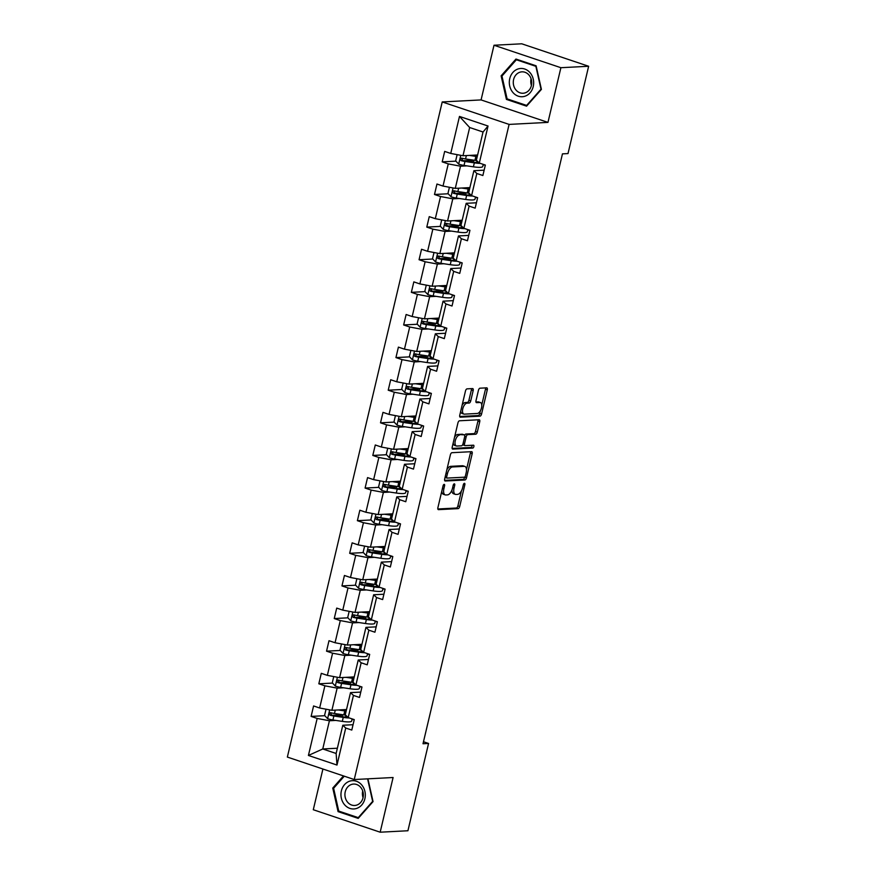 <?xml version="1.0" encoding="UTF-8"?>
<svg xmlns="http://www.w3.org/2000/svg" width="876" height="876" viewBox="0 0 876 876"><rect width="100%" height="100%" fill="white"/><g stroke="black" fill="none" stroke-linecap="round" stroke-linejoin="round"><path stroke-width="1.31" d="M444.165 484.373A1.5 0.723 108.6 0 0 443.059 485.841L437.901 507.653A2.135 1.029 108.6 0 0 438.307 509.624A2.135 1.029 108.6 0 0 438.504 509.646L458.126 508.627A2.135 1.029 108.6 0 0 459.692 506.525L464.849 484.713A1.5 0.723 108.6 0 0 464.565 483.333A1.5 0.723 108.6 0 0 464.433 483.311A1.5 0.723 108.6 0 0 463.327 484.789L462.659 487.614A6.844 3.307 108.6 0 1 457.622 494.36L455.991 494.447A6.844 3.307 108.6 0 1 455.356 494.371A6.844 3.307 108.6 0 1 454.053 488.063L454.721 485.238A1.5 0.723 108.6 0 0 454.436 483.859A1.5 0.723 108.6 0 0 454.294 483.848A1.5 0.723 108.6 0 0 453.188 485.315L452.531 488.14A6.844 3.307 108.6 0 1 447.483 494.885L445.851 494.973A6.844 3.307 108.6 0 1 445.227 494.896A6.844 3.307 108.6 0 1 443.913 488.589L444.581 485.764A1.5 0.723 108.6 0 0 444.296 484.384A1.5 0.723 108.6 0 0 444.165 484.373M473.171 390.565A2.135 1.029 108.6 0 0 472.755 388.594A2.135 1.029 108.6 0 0 472.569 388.572L467.061 388.856A2.135 1.029 108.6 0 0 465.485 390.97L459.758 415.191A2.135 1.029 108.6 0 0 460.174 417.162A2.135 1.029 108.6 0 0 460.371 417.184L479.982 416.166A2.135 1.029 108.6 0 0 481.559 414.052L487.286 389.831A2.135 1.029 108.6 0 0 486.87 387.86A2.135 1.029 108.6 0 0 486.673 387.838L480.026 388.188A2.135 1.029 108.6 0 0 478.449 390.291L476.007 400.66A2.135 1.029 108.6 0 0 476.413 402.631A2.135 1.029 108.6 0 0 476.61 402.653L479.906 402.489A5.716 2.759 108.6 0 1 480.431 402.555A5.716 2.759 108.6 0 1 481.384 408.336A5.716 2.759 108.6 0 1 477.31 413.461L464.4 414.14A5.716 2.759 108.6 0 1 463.875 414.063A5.716 2.759 108.6 0 1 462.911 408.282A5.716 2.759 108.6 0 1 466.996 403.157L469.142 403.048A2.135 1.029 108.6 0 0 470.719 400.934L473.171 390.565L471.365 389.962A2.135 1.029 108.6 0 0 471.408 388.637M547.96 122.388L560.892 67.704L588.639 66.269L521.757 43.8L494.009 45.245L481.077 99.919L442.227 101.944L509.109 124.403L547.96 122.388L481.077 99.919M322.915 769.018L313.29 809.731L380.173 832.2L393.094 777.516L354.243 779.541L509.109 124.403M380.173 832.2L407.92 830.755L428.561 743.461L423.48 741.753M588.639 66.269L568.009 153.574L562.458 153.858L423.009 743.746L428.561 743.461M451.972 452.695A2.135 1.029 108.6 0 0 450.395 454.797L444.669 479.019A2.135 1.029 108.6 0 0 445.085 480.99A2.135 1.029 108.6 0 0 445.271 481.012L464.893 479.993A2.135 1.029 108.6 0 0 466.47 477.891L472.186 453.669A2.135 1.029 108.6 0 0 471.781 451.698A2.135 1.029 108.6 0 0 471.584 451.677L451.972 452.695M452.213 447.099L457.94 422.889A2.135 1.029 108.6 0 1 459.517 420.776L479.128 419.757A2.135 1.029 108.6 0 1 479.325 419.779A2.135 1.029 108.6 0 1 479.73 421.75L477.289 432.12A2.135 1.029 108.6 0 1 475.712 434.222L467.751 434.638A2.135 1.029 108.6 0 0 466.185 436.752L464.554 443.628A2.135 1.029 108.6 0 0 464.959 445.599A2.135 1.029 108.6 0 0 465.156 445.621L473.445 445.194A1.5 0.723 108.6 0 1 473.577 445.205A1.5 0.723 108.6 0 1 473.828 446.727A1.5 0.723 108.6 0 1 472.766 448.063L452.815 449.103A2.135 1.029 108.6 0 1 452.629 449.07A2.135 1.029 108.6 0 1 452.213 447.099M560.892 67.704L494.009 45.245M479.292 163.035L476.369 160.242L483.037 132.013L488.041 126.024L479.292 163.035L485.348 165.071L482.873 175.518L476.818 173.492L471.584 195.655L477.639 197.691L475.164 208.138L469.109 206.112L463.875 228.275L469.93 230.311L467.455 240.769L461.4 238.732L456.155 260.895L462.21 262.931L459.747 273.389L453.691 271.352L448.446 293.515L454.502 295.551L452.027 306.009L445.972 303.972L440.738 326.135L446.793 328.171L444.318 338.629L438.263 336.592L433.029 358.755L439.084 360.792L436.609 371.249L430.554 369.212L425.32 391.375L431.375 393.412L428.901 403.869L422.845 401.832L417.6 423.995L423.655 426.032L421.192 436.489L415.136 434.452L409.891 456.615L415.947 458.652L413.472 469.109L407.417 467.072L402.183 489.235L408.238 491.272L405.763 501.729L399.708 499.692L394.474 521.855L400.529 523.892L398.054 534.349L391.999 532.312L386.754 554.475L392.809 556.512L390.346 566.969L384.29 564.932L379.045 587.095L385.101 589.132L382.637 599.589L376.581 597.552L371.336 619.726L377.392 621.752L374.917 632.209L368.862 630.173L363.628 652.346L369.683 654.372L367.208 664.829L361.153 662.793L355.919 684.966L361.974 686.992L359.499 697.449L353.444 695.413L348.199 717.586L354.254 719.612L351.791 730.069L345.735 728.033L336.986 765.055L308.418 755.451L317.167 718.44L311.111 716.415L313.586 705.957L319.641 707.994L324.886 685.82L318.82 683.795L321.295 673.337L327.35 675.363L332.595 653.2L326.54 651.164L329.004 640.717L335.059 642.743L340.304 620.58L334.249 618.544L336.723 608.097L342.779 610.123L348.013 587.96L341.958 585.924L344.432 575.477L350.488 577.503L355.722 555.34L349.666 553.303L352.141 542.857L358.196 544.883L363.441 522.72L357.386 520.683L359.85 510.226L365.905 512.263L371.15 490.1L365.095 488.063L367.559 477.606L373.625 479.643L378.859 457.48L372.804 455.443L375.278 444.986L381.334 447.023L386.568 424.86L380.512 422.823L382.987 412.366L389.043 414.403L394.277 392.24L388.221 390.203L390.696 379.746L396.751 381.783L401.996 359.62L395.941 357.583L398.405 347.126L404.46 349.163L409.705 327L403.65 324.963L406.125 314.506L412.18 316.543L417.414 294.38L411.359 292.343L413.833 281.886L419.889 283.923L425.123 261.76L419.067 259.723L421.542 249.266L427.597 251.302L432.843 229.14L426.787 227.103L429.251 216.646L435.306 218.682L440.551 196.52L434.496 194.483L436.96 184.026L443.015 186.062L448.26 163.9L442.205 161.863L444.68 151.406L450.735 153.442L459.484 116.431L488.041 126.024M442.227 101.944L287.361 757.072L354.243 779.541M469.897 187.606L455.279 188.373L460.513 166.199L466.941 165.871M483.07 165.027L484.954 164.929M460.513 166.199L448.26 163.9M455.279 188.373L443.015 186.062M471.584 195.655L468.649 192.862L473.894 170.7L476.818 173.492M484.143 170.163L473.894 170.7M462.178 220.226L447.559 220.993L452.804 198.819L459.232 198.491M475.361 197.648L477.245 197.549M452.804 198.819L440.551 196.52M447.559 220.993L435.306 218.682M463.875 228.275L460.94 225.482L466.185 203.32L469.109 206.112M476.435 202.783L466.185 203.32M454.469 252.846L439.851 253.613L445.096 231.439L451.523 231.111M467.653 230.268L469.525 230.18M445.096 231.439L432.843 229.14M439.851 253.613L427.597 251.302M456.155 260.895L453.231 258.102L458.466 235.94L461.4 238.732M468.726 235.403L458.466 235.94M446.76 285.466L432.142 286.233L437.387 264.059L443.803 263.731M459.933 262.888L461.816 262.8M437.387 264.059L425.123 261.76M432.142 286.233L419.889 283.923M448.446 293.515L445.523 290.722L450.757 268.56L453.691 271.352M461.006 268.023L450.757 268.56M439.051 318.087L424.433 318.853L429.667 296.69L436.095 296.351M452.224 295.519L454.107 295.42M429.667 296.69L417.414 294.38M424.433 318.853L412.18 316.543M440.738 326.135L437.803 323.343L443.048 301.18L445.972 303.972M453.297 300.643L443.048 301.18M431.342 350.707L416.724 351.473L421.958 329.31L428.386 328.971M444.515 328.139L446.399 328.04M421.958 329.31L409.705 327M416.724 351.473L404.46 349.163M433.029 358.755L430.094 355.963L435.339 333.8L438.263 336.592M445.588 333.263L435.339 333.8M423.623 383.327L409.004 384.093L414.249 361.93L420.677 361.591M436.806 360.759L438.679 360.66M414.249 361.93L401.996 359.62M409.004 384.093L396.751 381.783M425.32 391.375L422.385 388.583L427.619 366.42L430.554 369.212M437.88 365.883L427.619 366.42M415.914 415.958L401.296 416.713L406.541 394.55L412.957 394.211M429.098 393.379L430.97 393.28M406.541 394.55L394.277 392.24M401.296 416.713L389.043 414.403M417.6 423.995L414.676 421.203L419.911 399.04L422.845 401.832M430.171 398.503L419.911 399.04M408.205 448.578L393.587 449.333L398.821 427.17L405.249 426.831M421.378 425.999L423.261 425.9M398.821 427.17L386.568 424.86M393.587 449.333L381.334 447.023M409.891 456.615L406.968 453.823L412.202 431.66L415.136 434.452M422.451 431.123L412.202 431.66M400.496 481.198L385.878 481.953L391.112 459.79L397.54 459.451M413.669 458.619L415.553 458.52M391.112 459.79L378.859 457.48M385.878 481.953L373.625 479.643M402.183 489.235L399.248 486.443L404.493 464.28L407.417 467.072M414.742 463.743L404.493 464.28M392.787 513.818L378.158 514.573L383.403 492.411L389.831 492.071M405.96 491.239L407.844 491.14M383.403 492.411L371.15 490.1M378.158 514.573L365.905 512.263M394.474 521.855L391.539 519.063L396.784 496.9L399.708 499.692M407.033 496.374L396.784 496.9M385.068 546.438L370.449 547.193L375.695 525.031L382.122 524.691M398.251 523.859L400.124 523.76M375.695 525.031L363.441 522.72M370.449 547.193L358.196 544.883M386.754 554.475L383.83 551.683L389.064 529.52L391.999 532.312M399.325 528.995L389.064 529.52M377.359 579.058L362.741 579.813L367.986 557.651L374.402 557.311M390.532 556.479L392.415 556.38M367.986 557.651L355.722 555.34M362.741 579.813L350.488 577.503M379.045 587.095L376.122 584.303L381.356 562.14L384.29 564.932M391.605 561.615L381.356 562.14M369.65 611.678L355.032 612.433L360.266 590.271L366.694 589.931M382.823 589.099L384.706 589M360.266 590.271L348.013 587.96M355.032 612.433L342.779 610.123M371.336 619.726L368.402 616.923L373.647 594.76L376.581 597.552M383.896 594.235L373.647 594.76M361.941 644.298L347.323 645.054L352.557 622.891L358.985 622.562M375.114 621.719L376.998 621.621M352.557 622.891L340.304 620.58M347.323 645.054L335.059 642.743M363.628 652.346L360.693 649.554L365.938 627.38L368.862 630.173M376.187 626.855L365.938 627.38M354.222 676.918L339.603 677.674L344.848 655.511L351.276 655.182M367.405 654.339L369.289 654.241M344.848 655.511L332.595 653.2M339.603 677.674L327.35 675.363M355.919 684.966L352.984 682.174L358.229 660L361.153 662.793M368.478 659.475L358.229 660M346.513 709.538L331.894 710.294L337.14 688.131L343.567 687.802M359.697 686.959L361.569 686.861M337.14 688.131L324.886 685.82M331.894 710.294L319.641 707.994M348.199 717.586L345.275 714.794L350.51 692.62L353.444 695.413M360.77 692.095L350.51 692.62M337.37 748.224L322.751 748.98L329.42 720.751L335.847 720.422M351.977 719.579L353.86 719.481M329.42 720.751L317.167 718.44M308.418 755.451L322.751 748.98L336.132 753.47L342.801 725.24L345.735 728.033M483.037 132.013L469.656 127.513L462.988 155.742L477.606 154.986M353.05 724.715L342.801 725.24M336.132 753.47L336.986 765.055M462.988 155.742L450.735 153.442M459.484 116.431L469.656 127.513M342.68 714.772L332.584 715.298M324.821 715.703L311.111 716.415M350.17 684.134L350.4 682.108L340.304 682.678M332.53 683.083L318.82 683.795M358.098 649.532L348.013 650.058M340.238 650.452L326.54 651.164M365.818 616.912L355.722 617.438M347.947 617.832L334.249 618.544M373.526 584.292L363.43 584.818M355.656 585.212L341.958 585.924M381.235 551.672L371.15 552.187M363.376 552.592L349.666 553.303M388.944 519.052L378.859 519.567M371.085 519.972L357.386 520.683M396.664 486.432L386.568 486.946M378.793 487.352L365.095 488.063M404.373 453.801L394.277 454.326M386.502 454.732L372.804 455.443M412.081 421.181L401.985 421.706M394.222 422.112L380.512 422.823M419.79 388.561L409.705 389.086M401.931 389.491L388.221 390.203M427.499 355.941L417.414 356.466M409.639 356.871L395.941 357.583M434.989 325.314L435.23 323.277L425.123 323.846M417.348 324.251L403.65 324.963M442.928 290.701L432.832 291.226M425.057 291.631L411.359 292.343M450.636 258.081L440.551 258.606M432.777 259.011L419.067 259.723M458.345 225.46L448.26 225.986M440.486 226.391L426.787 227.103M466.065 192.84L455.969 193.366M448.194 193.771L434.496 194.483M473.774 160.22L463.678 160.746M455.903 161.151L442.205 161.863M343.491 775.928L332.76 788.061L338.07 811.625L358.207 818.392L373.056 801.595L367.931 778.83M506.427 99.404L526.575 106.171L541.412 89.374L536.112 65.82L515.964 59.053L501.127 75.851L506.427 99.404L508.398 99.306M441.8 491.184A6.844 3.307 108.6 0 0 443.42 494.283L445.227 494.896M451.917 490.089A6.844 3.307 108.6 0 0 453.549 493.757L455.356 494.371M437.847 508.978L456.319 508.025A2.135 1.029 108.6 0 0 457.885 505.912L461.444 490.867M466.492 469.525L470.379 453.056A2.135 1.029 108.6 0 0 470.434 451.731M444.625 480.355L463.086 479.391A2.135 1.029 108.6 0 0 464.663 477.278L464.718 477.048M446.727 476.686A1.5 0.723 108.6 0 0 447.012 478.066A1.5 0.723 108.6 0 0 447.154 478.077L464.368 477.19A1.5 0.723 108.6 0 0 465.474 475.712L466.174 472.733A6.844 3.307 108.6 0 0 464.871 466.426A6.844 3.307 108.6 0 0 464.247 466.35L452.476 466.963A6.844 3.307 108.6 0 0 447.439 473.708L446.727 476.686L445.337 476.215M445.063 477.365A1.5 0.723 108.6 0 0 445.205 477.453A1.5 0.723 108.6 0 0 445.347 477.475L446.902 477.989M464.871 466.426L463.065 465.824A6.844 3.307 108.6 0 0 462.44 465.736L464.247 466.35M446.837 469.854A6.844 3.307 108.6 0 1 450.669 466.35L462.44 465.736M464.652 435.317A2.135 1.029 108.6 0 1 465.944 434.036L473.905 433.62A2.135 1.029 108.6 0 0 475.482 431.507L477.924 421.148A2.135 1.029 108.6 0 0 477.978 419.812M462.747 444.526A2.135 1.029 108.6 0 0 463.152 444.986A2.135 1.029 108.6 0 0 463.349 445.008M452.169 448.435L470.959 447.461A1.5 0.723 108.6 0 0 471.792 446.705A1.5 0.723 108.6 0 0 472.12 445.26M459.506 435.065A5.716 2.759 108.6 0 0 455.421 440.19A5.716 2.759 108.6 0 0 456.385 445.983A5.716 2.759 108.6 0 0 456.911 446.048L461.455 445.818A2.135 1.029 108.6 0 0 463.032 443.705L464.652 436.828A2.135 1.029 108.6 0 0 464.247 434.857A2.135 1.029 108.6 0 0 464.05 434.835L457.688 434.463A5.716 2.759 108.6 0 0 454.524 437.321M453.22 442.84A5.716 2.759 108.6 0 0 454.578 445.369L456.385 445.983M462.605 434.343A2.135 1.029 108.6 0 0 462.44 434.255A2.135 1.029 108.6 0 0 462.243 434.222L464.05 434.835M457.688 434.463L462.243 434.222M462.112 405.238A5.716 2.759 108.6 0 1 465.189 402.544L467.335 402.434A2.135 1.029 108.6 0 0 468.912 400.321L471.365 389.962M460.732 411.096A5.716 2.759 108.6 0 0 462.068 413.461L463.875 414.063M480.431 402.555L478.625 401.942A5.716 2.759 108.6 0 0 478.099 401.876L479.906 402.489M475.953 401.985L478.099 401.876M481.767 404.92L485.468 389.229A2.135 1.029 108.6 0 0 485.523 387.904M459.714 416.516L478.176 415.553A2.135 1.029 108.6 0 0 479.752 413.45L480.376 410.778M333.833 788.006L332.76 788.061M340.03 811.526L338.07 811.625M502.2 75.796L501.127 75.851M326.047 709.199L324.569 715.429L327.69 718.736A5.771 0.942 13.3 0 0 332.935 719.984L342.308 721.375A16.666 2.737 13.3 0 0 351.626 721.09L352.141 718.9M342.45 716.754L342.231 716.667A7.95 1.303 -166.7 0 1 340.173 715.232L340.37 714.378M338.322 709.965L344.783 710.918A16.666 2.737 13.3 0 0 346.14 711.115M340.95 709.823L343.611 710.217A13.83 2.267 13.3 0 0 346.272 710.545M345.637 715.134A16.666 2.737 -166.7 0 1 343.841 714.893L334.468 713.502A5.771 0.942 -166.7 0 1 330.712 712.703C328.938 713.086 328.741 713.918 330.121 715.21A5.771 0.942 13.3 0 0 333.865 716.01L343.25 717.4A16.666 2.737 13.3 0 0 349.283 717.948M347.739 717.137A13.83 2.267 -166.7 0 1 342.078 716.699L331.719 715.134L330.679 713.425M342.79 709.735A7.95 1.303 13.3 0 0 343.764 710.184L343.983 710.272M333.756 676.579L332.278 682.809L335.399 686.116A5.771 0.942 13.3 0 0 340.644 687.364L350.028 688.755A16.666 2.737 13.3 0 0 359.335 688.459L359.85 686.28M349.94 684.047A7.95 1.303 -166.7 0 1 347.881 682.612L348.079 681.758M346.031 677.345L352.491 678.298A16.666 2.737 13.3 0 0 353.849 678.484M348.67 677.203L351.32 677.597A13.83 2.267 13.3 0 0 353.992 677.925M353.346 682.513A16.666 2.737 -166.7 0 1 351.561 682.273L342.177 680.882A5.771 0.942 -166.7 0 1 338.421 680.083C336.658 680.466 336.45 681.298 337.829 682.59A5.771 0.942 13.3 0 0 341.585 683.389L350.958 684.78A16.666 2.737 13.3 0 0 356.992 685.328M355.448 684.517A13.83 2.267 -166.7 0 1 349.787 684.079L339.428 682.513L338.388 680.805M350.499 677.115A7.95 1.303 13.3 0 0 351.473 677.564L351.692 677.652M341.465 643.948L339.987 650.189L343.107 653.496A5.771 0.942 13.3 0 0 348.352 654.744L357.736 656.135A16.666 2.737 13.3 0 0 367.044 655.839L367.559 653.66M357.879 651.514L357.66 651.426A7.95 1.303 -166.7 0 1 355.59 649.992L355.798 649.138M353.74 644.725L360.211 645.678A16.666 2.737 13.3 0 0 361.569 645.864M356.379 644.583L359.029 644.977A13.83 2.267 13.3 0 0 361.7 645.305M361.054 649.893A16.666 2.737 -166.7 0 1 359.269 649.653L349.885 648.262A5.771 0.942 -166.7 0 1 346.14 647.463C344.367 647.846 344.169 648.678 345.538 649.97A5.771 0.942 13.3 0 0 349.294 650.769L358.678 652.16A16.666 2.737 13.3 0 0 364.701 652.708M363.157 651.897A13.83 2.267 -166.7 0 1 357.507 651.459L347.137 649.893L346.108 648.185M358.207 644.495A7.95 1.303 13.3 0 0 359.193 644.944L359.412 645.032M344.476 804.617A14.158 12.176 -93 0 0 361.7 805.033A14.158 12.176 -93 0 0 361.788 785.016A14.158 12.176 -93 0 0 344.564 784.6A14.158 12.176 -93 0 0 344.476 804.617M347.586 802.186A10.72 9.22 -93 0 0 354.692 805.471A10.72 9.22 -93 0 0 362.752 798.748A10.72 9.22 -93 0 0 360.693 787.349A10.72 9.22 -93 0 0 353.586 784.064A10.72 9.22 -93 0 0 345.527 790.787A10.72 9.22 -93 0 0 347.586 802.186M367.581 778.841L372.65 801.376L358.262 817.647L338.749 811.088L333.614 788.258L344.279 776.191M358.897 817.615L358.262 817.647M362.719 790.973A10.72 9.22 -93 0 0 363.058 797.642M512.832 92.396A14.158 12.176 -93 0 0 530.057 92.812A14.158 12.176 -93 0 0 530.144 72.807A14.158 12.176 -93 0 0 512.92 72.39A14.158 12.176 -93 0 0 512.832 92.396M515.942 89.965A10.72 9.22 -93 0 0 523.06 93.25A10.72 9.22 -93 0 0 531.119 86.527A10.72 9.22 -93 0 0 529.06 75.128A10.72 9.22 -93 0 0 521.943 71.843A10.72 9.22 -93 0 0 513.884 78.566A10.72 9.22 -93 0 0 515.942 89.965M516.358 59.776L535.871 66.324L541.007 89.155L526.629 105.427L507.105 98.878L501.97 76.048L516.358 59.776L517.88 59.688M527.253 105.394L526.629 105.427M531.075 78.763A10.72 9.22 -93 0 0 531.425 85.432M349.174 611.328L347.695 617.569L350.827 620.876A5.771 0.942 13.3 0 0 356.061 622.124L365.445 623.515A16.666 2.737 13.3 0 0 374.764 623.219L375.278 621.04M365.588 618.894L365.369 618.806A7.95 1.303 -166.7 0 1 363.299 617.372L363.507 616.518M361.459 612.105L367.92 613.058A16.666 2.737 13.3 0 0 369.278 613.244M364.087 611.963L366.748 612.357A13.83 2.267 13.3 0 0 369.409 612.685M368.774 617.273A16.666 2.737 -166.7 0 1 366.978 617.033L357.594 615.642A5.771 0.942 -166.7 0 1 353.849 614.842C352.075 615.226 351.878 616.058 353.258 617.35A5.771 0.942 13.3 0 0 357.003 618.149L366.387 619.54A16.666 2.737 13.3 0 0 372.41 620.088M370.866 619.277A13.83 2.267 -166.7 0 1 365.215 618.839L354.846 617.273L353.816 615.565M365.916 611.875A7.95 1.303 13.3 0 0 366.902 612.324L367.121 612.412M356.882 578.707L355.415 584.949L358.536 588.256A5.771 0.942 13.3 0 0 363.781 589.504L373.154 590.895A16.666 2.737 13.3 0 0 382.473 590.599L382.987 588.42M373.296 586.274L373.077 586.186A7.95 1.303 -166.7 0 1 371.019 584.752L371.216 583.898M369.168 579.485L375.629 580.438A16.666 2.737 13.3 0 0 376.987 580.624M371.796 579.343L374.457 579.737A13.83 2.267 13.3 0 0 377.118 580.065M376.483 584.653A16.666 2.737 -166.7 0 1 374.687 584.412L365.303 583.022A5.771 0.942 -166.7 0 1 361.558 582.222C359.784 582.595 359.587 583.438 360.967 584.73A5.771 0.942 13.3 0 0 364.712 585.529L374.096 586.92A16.666 2.737 13.3 0 0 380.129 587.467M378.585 586.657A13.83 2.267 -166.7 0 1 372.924 586.219L362.565 584.653L361.525 582.945M373.625 579.244A7.95 1.303 13.3 0 0 374.61 579.704L374.829 579.792M364.602 546.087L363.124 552.329L366.245 555.636A5.771 0.942 13.3 0 0 371.49 556.884L380.874 558.275A16.666 2.737 13.3 0 0 390.181 557.979L390.696 555.8M381.005 553.654L380.786 553.566A7.95 1.303 -166.7 0 1 378.728 552.121L378.925 551.278M376.877 546.865L383.338 547.818A16.666 2.737 13.3 0 0 384.695 548.004M379.505 546.723L382.166 547.117A13.83 2.267 13.3 0 0 384.838 547.445M384.192 552.033A16.666 2.737 -166.7 0 1 382.396 551.792L373.023 550.402A5.771 0.942 -166.7 0 1 369.267 549.602C367.493 549.975 367.296 550.818 368.676 552.11A5.771 0.942 13.3 0 0 372.431 552.909L381.805 554.3A16.666 2.737 13.3 0 0 387.838 554.837M386.294 554.037A13.83 2.267 -166.7 0 1 380.633 553.599L370.274 552.033L369.234 550.325M381.345 546.624A7.95 1.303 13.3 0 0 382.319 547.084L382.538 547.171M372.311 513.467L370.833 519.709L373.953 523.016A5.771 0.942 13.3 0 0 379.199 524.264L388.583 525.655A16.666 2.737 13.3 0 0 397.89 525.359L398.405 523.18M388.725 521.034L388.495 520.946A7.95 1.303 -166.7 0 1 386.436 519.501L386.634 518.658M384.586 514.245L391.046 515.197A16.666 2.737 13.3 0 0 392.415 515.384M387.225 514.102L389.875 514.497A13.83 2.267 13.3 0 0 392.547 514.825M391.9 519.413A16.666 2.737 -166.7 0 1 390.116 519.172L380.731 517.782A5.771 0.942 -166.7 0 1 376.976 516.982C375.213 517.355 375.016 518.198 376.384 519.49A5.771 0.942 13.3 0 0 380.14 520.289L389.524 521.68A16.666 2.737 13.3 0 0 395.547 522.216M394.003 521.417A13.83 2.267 -166.7 0 1 388.342 520.979L377.983 519.413L376.943 517.705M389.053 514.004A7.95 1.303 13.3 0 0 390.028 514.464L390.258 514.551M380.02 480.847L378.541 487.089L381.662 490.396A5.771 0.942 13.3 0 0 386.907 491.644L396.291 493.035A16.666 2.737 13.3 0 0 405.599 492.739L406.114 490.56M396.434 488.414L396.215 488.326A7.95 1.303 -166.7 0 1 394.145 486.881L394.353 486.038M392.306 481.614L398.766 482.577A16.666 2.737 13.3 0 0 400.124 482.764M394.934 481.482L397.595 481.877A13.83 2.267 13.3 0 0 400.255 482.205M399.609 486.793A16.666 2.737 -166.7 0 1 397.824 486.552L388.44 485.162A5.771 0.942 -166.7 0 1 384.695 484.362C382.921 484.735 382.724 485.578 384.093 486.87A5.771 0.942 13.3 0 0 387.849 487.669L397.233 489.06A16.666 2.737 13.3 0 0 403.256 489.596M401.712 488.797A13.83 2.267 -166.7 0 1 396.061 488.359L385.692 486.782L384.663 485.085M396.762 481.384A7.95 1.303 13.3 0 0 397.748 481.844L397.967 481.931M387.729 448.227L386.261 454.469L389.382 457.776A5.771 0.942 13.3 0 0 394.616 459.024L404 460.415A16.666 2.737 13.3 0 0 413.319 460.119L413.833 457.94M404.143 455.794L403.924 455.706A7.95 1.303 -166.7 0 1 401.865 454.261L402.062 453.418M400.014 448.994L406.475 449.957A16.666 2.737 13.3 0 0 407.833 450.144M402.642 448.862L405.303 449.257A13.83 2.267 13.3 0 0 407.964 449.585M407.329 454.173A16.666 2.737 -166.7 0 1 405.533 453.932L396.149 452.542A5.771 0.942 -166.7 0 1 392.404 451.742C390.63 452.115 390.433 452.958 391.813 454.25A5.771 0.942 13.3 0 0 395.558 455.049L404.942 456.44A16.666 2.737 13.3 0 0 410.964 456.976M409.431 456.177A13.83 2.267 -166.7 0 1 403.77 455.739L393.412 454.162L392.371 452.465M404.471 448.764A7.95 1.303 13.3 0 0 405.457 449.224L405.676 449.311M395.437 415.607L393.97 421.849L397.091 425.156A5.771 0.942 13.3 0 0 402.336 426.404L411.709 427.795A16.666 2.737 13.3 0 0 421.027 427.499L421.542 425.32M411.851 423.174L411.632 423.086A7.95 1.303 -166.7 0 1 409.574 421.641L409.771 420.798M407.723 416.374L414.184 417.337A16.666 2.737 13.3 0 0 415.542 417.524M410.351 416.242L413.012 416.637A13.83 2.267 13.3 0 0 415.673 416.965M415.038 421.553A16.666 2.737 -166.7 0 1 413.242 421.312L403.869 419.922A5.771 0.942 -166.7 0 1 400.113 419.122C398.339 419.495 398.142 420.338 399.522 421.63A5.771 0.942 13.3 0 0 403.267 422.429L412.651 423.82A16.666 2.737 13.3 0 0 418.684 424.356M417.14 423.557A13.83 2.267 -166.7 0 1 411.479 423.119L401.12 421.542L400.08 419.845M412.18 416.144A7.95 1.303 13.3 0 0 413.165 416.604L413.384 416.691M403.157 382.987L401.679 389.229L404.8 392.536A5.771 0.942 13.3 0 0 410.045 393.784L419.429 395.175A16.666 2.737 13.3 0 0 428.736 394.879L429.251 392.7M419.56 390.554L419.341 390.455A7.95 1.303 -166.7 0 1 417.283 389.021L417.48 388.178M415.432 383.754L421.893 384.717A16.666 2.737 13.3 0 0 423.25 384.903M418.06 383.622L420.721 384.016A13.83 2.267 13.3 0 0 423.393 384.345M422.747 388.933A16.666 2.737 -166.7 0 1 420.962 388.692L411.578 387.301A5.771 0.942 -166.7 0 1 407.822 386.502C406.048 386.874 405.851 387.718 407.23 389.01A5.771 0.942 13.3 0 0 410.986 389.809L420.36 391.2A16.666 2.737 13.3 0 0 426.393 391.736M424.849 390.937A13.83 2.267 -166.7 0 1 419.188 390.499L408.829 388.922L407.789 387.225M419.9 383.524A7.95 1.303 13.3 0 0 420.874 383.973L421.093 384.071M410.866 350.367L409.388 356.609L412.508 359.916A5.771 0.942 13.3 0 0 417.753 361.164L427.138 362.555A16.666 2.737 13.3 0 0 436.445 362.259L436.96 360.08M427.28 357.934L427.061 357.835A7.95 1.303 -166.7 0 1 424.991 356.401L425.199 355.557M423.141 351.134L429.612 352.097A16.666 2.737 13.3 0 0 430.97 352.283M425.78 351.002L428.43 351.396A13.83 2.267 13.3 0 0 431.101 351.725M430.455 356.313A16.666 2.737 -166.7 0 1 428.671 356.072L419.286 354.681A5.771 0.942 -166.7 0 1 415.542 353.882C413.768 354.254 413.571 355.098 414.939 356.39A5.771 0.942 13.3 0 0 418.695 357.189L428.079 358.58A16.666 2.737 13.3 0 0 434.102 359.116M432.558 358.317A13.83 2.267 -166.7 0 1 426.897 357.879L416.538 356.302L415.509 354.605M427.608 350.904A7.95 1.303 13.3 0 0 428.583 351.353L428.813 351.451M418.575 317.747L417.096 323.989L420.217 327.295A5.771 0.942 13.3 0 0 425.462 328.544L434.846 329.934A16.666 2.737 13.3 0 0 444.165 329.639L444.68 327.46M434.77 325.215A7.95 1.303 -166.7 0 1 432.7 323.781L432.908 322.937M430.861 318.514L437.321 319.477A16.666 2.737 13.3 0 0 438.679 319.663M433.489 318.382L436.149 318.776A13.83 2.267 13.3 0 0 438.81 319.105M438.175 323.693A16.666 2.737 -166.7 0 1 436.379 323.452L426.995 322.061A5.771 0.942 -166.7 0 1 423.25 321.262C421.476 321.634 421.279 322.467 422.659 323.77A5.771 0.942 13.3 0 0 426.404 324.569L435.788 325.96A16.666 2.737 13.3 0 0 441.811 326.496M440.267 325.697A13.83 2.267 -166.7 0 1 434.616 325.259L424.247 323.682L423.217 321.985M435.317 318.284A7.95 1.303 13.3 0 0 436.303 318.733L436.522 318.831M426.284 285.127L424.816 291.369L427.937 294.675A5.771 0.942 13.3 0 0 433.171 295.913L442.555 297.314A16.666 2.737 13.3 0 0 451.874 297.019L452.388 294.84M442.698 292.694L442.479 292.595A7.95 1.303 -166.7 0 1 440.42 291.16L440.617 290.317M438.569 285.894L445.03 286.857A16.666 2.737 13.3 0 0 446.388 287.043M441.197 285.762L443.858 286.156A13.83 2.267 13.3 0 0 446.519 286.474M445.884 291.073A16.666 2.737 -166.7 0 1 444.088 290.832L434.704 289.43A5.771 0.942 -166.7 0 1 430.959 288.642C429.185 289.014 428.988 289.846 430.368 291.15A5.771 0.942 13.3 0 0 434.113 291.949L443.497 293.34A16.666 2.737 13.3 0 0 449.53 293.876M447.986 293.066A13.83 2.267 -166.7 0 1 442.325 292.639L431.967 291.062L430.926 289.365M443.026 285.664A7.95 1.303 13.3 0 0 444.012 286.113L444.231 286.211M434.003 252.507L432.525 258.748L435.646 262.055A5.771 0.942 13.3 0 0 440.891 263.293L450.264 264.694A16.666 2.737 13.3 0 0 459.582 264.399L460.097 262.22M450.406 260.073L450.187 259.975A7.95 1.303 -166.7 0 1 448.129 258.54L448.326 257.686M446.278 253.274L452.739 254.237A16.666 2.737 13.3 0 0 454.096 254.423M448.906 253.142L451.567 253.536A13.83 2.267 13.3 0 0 454.228 253.854M453.593 258.453A16.666 2.737 -166.7 0 1 451.797 258.212L442.424 256.81A5.771 0.942 -166.7 0 1 438.668 256.022C436.894 256.394 436.697 257.226 438.077 258.529A5.771 0.942 13.3 0 0 441.822 259.329L451.206 260.719A16.666 2.737 13.3 0 0 457.239 261.256M455.695 260.446A13.83 2.267 -166.7 0 1 450.034 260.019L439.675 258.442L438.635 256.745M450.746 253.044A7.95 1.303 13.3 0 0 451.72 253.493L451.939 253.591M441.712 219.887L440.234 226.128L443.355 229.435A5.771 0.942 13.3 0 0 448.6 230.673L457.984 232.074A16.666 2.737 13.3 0 0 467.291 231.779L467.806 229.6M458.126 227.453L457.896 227.355A7.95 1.303 -166.7 0 1 455.838 225.92L456.035 225.066M453.987 220.653L460.447 221.617A16.666 2.737 13.3 0 0 461.816 221.803M456.626 220.522L459.276 220.916A13.83 2.267 13.3 0 0 461.948 221.234M461.302 225.833A16.666 2.737 -166.7 0 1 459.517 225.592L450.133 224.19A5.771 0.942 -166.7 0 1 446.377 223.402C444.614 223.774 444.406 224.606 445.785 225.909A5.771 0.942 13.3 0 0 449.541 226.709L458.915 228.099A16.666 2.737 13.3 0 0 464.948 228.636M463.404 227.826A13.83 2.267 -166.7 0 1 457.743 227.399L447.384 225.822L446.344 224.125M458.455 220.424A7.95 1.303 13.3 0 0 459.429 220.872L459.648 220.971M449.421 187.267L447.943 193.508L451.063 196.815A5.771 0.942 13.3 0 0 456.308 198.053L465.693 199.443A16.666 2.737 13.3 0 0 475 199.159L475.515 196.98M465.835 194.833L465.616 194.735A7.95 1.303 -166.7 0 1 463.546 193.3L463.754 192.446M461.696 188.033L468.167 188.997A16.666 2.737 13.3 0 0 469.525 189.183M464.335 187.902L466.985 188.296A13.83 2.267 13.3 0 0 469.656 188.614M469.01 193.202A16.666 2.737 -166.7 0 1 467.226 192.961L457.841 191.57A5.771 0.942 -166.7 0 1 454.096 190.771C452.323 191.154 452.125 191.986 453.494 193.289A5.771 0.942 13.3 0 0 457.25 194.078L466.634 195.479A16.666 2.737 13.3 0 0 472.657 196.016M471.113 195.206A13.83 2.267 -166.7 0 1 465.463 194.779L455.093 193.202L454.064 191.505M466.163 187.803A7.95 1.303 13.3 0 0 467.149 188.252L467.368 188.351M457.13 154.647L455.651 160.888L458.783 164.184A5.771 0.942 13.3 0 0 464.017 165.433L473.401 166.823A16.666 2.737 13.3 0 0 482.72 166.539L483.234 164.359M473.544 162.213L473.325 162.115A7.95 1.303 -166.7 0 1 471.255 160.68L471.463 159.826M469.416 155.413L475.876 156.377A16.666 2.737 13.3 0 0 477.234 156.563M472.044 155.282L474.704 155.676A13.83 2.267 13.3 0 0 477.365 155.994M476.73 160.582A16.666 2.737 -166.7 0 1 474.934 160.341L465.55 158.95A5.771 0.942 -166.7 0 1 461.805 158.151C460.031 158.534 459.834 159.366 461.214 160.669A5.771 0.942 13.3 0 0 464.959 161.458L474.343 162.859A16.666 2.737 13.3 0 0 480.366 163.396M478.833 162.586A13.83 2.267 -166.7 0 1 473.171 162.159L462.813 160.582L461.772 158.885M473.872 155.183A7.95 1.303 13.3 0 0 474.858 155.632L475.077 155.731M442.522 488.118L443.913 488.589M453.374 484.789L454.721 485.238M452.651 487.593L454.053 488.063M463.503 484.264L464.849 484.713M457.885 505.912L459.692 506.525M456.319 508.025L458.126 508.627M443.234 485.315L444.581 485.764M470.379 453.056L472.186 453.669M464.663 477.278L466.47 477.891M463.086 479.391L464.893 479.993M450.669 466.35L452.476 466.963M446.037 473.237L447.439 473.708M477.924 421.148L479.73 421.75M475.482 431.507L477.289 432.12M473.905 433.62L475.712 434.222M465.944 434.036L467.751 434.638M464.751 436.27L466.185 436.752M463.163 443.157L464.554 443.628M470.959 447.461L472.766 448.063M468.912 400.321L470.719 400.934M467.335 402.434L469.142 403.048M465.189 402.544L466.996 403.157M485.468 389.229L487.286 389.831M479.752 413.45L481.559 414.052M478.176 415.553L479.982 416.166M329.683 709.878L327.613 718.659M343.25 717.4L342.308 721.375M345.483 717.094L345.889 715.374M342.231 716.667L342.691 714.728M344.783 710.918L343.841 714.893M333.865 716.01L332.935 719.984M335.267 710.118L334.468 713.502M331.719 715.134L330.121 715.21M337.391 677.257L335.322 686.039M350.958 684.78L350.028 688.755M353.192 684.474L353.597 682.754M352.491 678.298L351.561 682.273M341.585 683.389L340.644 687.364M342.976 677.498L342.177 680.882M339.428 682.513L337.829 682.59M345.111 644.637L343.031 653.419M358.678 652.16L357.736 656.135M360.901 651.843L361.306 650.134M357.66 651.426L358.12 649.477M360.211 645.678L359.269 649.653M349.294 650.769L348.352 654.744M350.685 644.878L349.885 648.262M347.137 649.893L345.538 649.97M352.82 612.017L350.739 620.799M366.387 619.54L365.445 623.515M368.61 619.222L369.015 617.514M365.369 618.806L365.829 616.857M367.92 613.058L366.978 617.033M357.003 618.149L356.061 622.124M358.394 612.258L357.594 615.642M354.846 617.273L353.258 617.35M360.529 579.397L358.459 588.179M374.096 586.92L373.154 590.895M376.33 586.602L376.735 584.894M373.077 586.186L373.537 584.237M375.629 580.438L374.687 584.412M364.712 585.529L363.781 589.504M366.102 579.638L365.303 583.022M362.565 584.653L360.967 584.73M368.238 546.777L366.168 555.548M381.805 554.3L380.874 558.275M384.038 553.982L384.444 552.274M380.786 553.566L381.246 551.617M383.338 547.818L382.396 551.792M372.431 552.909L371.49 556.884M373.822 547.018L373.023 550.402M370.274 552.033L368.676 552.11M375.946 514.157L373.877 522.928M389.524 521.68L388.583 525.655M391.747 521.362L392.152 519.654M388.495 520.946L388.955 518.997M391.046 515.197L390.116 519.172M380.14 520.289L379.199 524.264M381.531 514.398L380.731 517.782M377.983 519.413L376.384 519.49M383.666 481.537L381.586 490.308M397.233 489.06L396.291 493.035M399.456 488.742L399.861 487.034M396.215 488.326L396.675 486.377M398.766 482.577L397.824 486.552M387.849 487.669L386.907 491.644M389.24 481.778L388.44 485.162M385.692 486.782L384.093 486.87M391.375 448.917L389.294 457.688M404.942 456.44L404 460.415M407.176 456.122L407.581 454.414M403.924 455.706L404.384 453.757M406.475 449.957L405.533 453.932M395.558 455.049L394.616 459.024M396.948 449.158L396.149 452.542M393.412 454.162L391.813 454.25M399.084 416.297L397.014 425.068M412.651 423.82L411.709 427.795M414.885 423.502L415.29 421.794M411.632 423.086L412.092 421.137M414.184 417.337L413.242 421.312M403.267 422.429L402.336 426.404M404.668 416.538L403.869 419.922M401.12 421.542L399.522 421.63M406.793 383.677L404.723 392.448M420.36 391.2L419.429 395.175M422.593 390.882L422.998 389.174M419.341 390.455L419.801 388.517M421.893 384.717L420.962 388.692M410.986 389.809L410.045 393.784M412.377 383.918L411.578 387.301M408.829 388.922L407.23 389.01M414.512 351.057L412.432 359.828M428.079 358.58L427.138 362.555M430.302 358.262L430.707 356.554M427.061 357.835L427.51 355.897M429.612 352.097L428.671 356.072M418.695 357.189L417.753 361.164M420.086 351.298L419.286 354.681M416.538 356.302L414.939 356.39M422.221 318.437L420.141 327.208M435.788 325.96L434.846 329.934M438.011 325.642L438.416 323.923M437.321 319.477L436.379 323.452M426.404 324.569L425.462 328.544M427.795 318.678L426.995 322.061M424.247 323.682L422.659 323.77M429.93 285.817L427.86 294.588M443.497 293.34L442.555 297.314M445.731 293.022L446.136 291.303M442.479 292.595L442.938 290.657M445.03 286.857L444.088 290.832M434.113 291.949L433.171 295.913M435.503 286.058L434.704 289.43M431.967 291.062L430.368 291.15M437.639 253.197L435.569 261.968M451.206 260.719L450.264 264.694M453.44 260.402L453.845 258.683M450.187 259.975L450.647 258.037M452.739 254.237L451.797 258.212M441.822 259.329L440.891 263.293M443.223 253.438L442.424 256.81M439.675 258.442L438.077 258.529M445.347 220.577L443.278 229.348M458.915 228.099L457.984 232.074M461.148 227.782L461.553 226.063M457.896 227.355L458.356 225.417M460.447 221.617L459.517 225.592M449.541 226.709L448.6 230.673M450.932 220.818L450.133 224.19M447.384 225.822L445.785 225.909M453.067 187.946L450.987 196.728M466.634 195.479L465.693 199.443M468.857 195.162L469.262 193.443M465.616 194.735L466.076 192.797M468.167 188.997L467.226 192.961M457.25 194.078L456.308 198.053M458.641 188.198L457.841 191.57M455.093 193.202L453.494 193.289M460.776 155.326L458.695 164.108M474.343 162.859L473.401 166.823M476.577 162.542L476.982 160.823M473.325 162.115L473.785 160.177M475.876 156.377L474.934 160.341M464.959 161.458L464.017 165.433M466.35 155.578L465.55 158.95M462.813 160.582L461.214 160.669M445.205 477.453L447.012 478.066M463.152 444.986L464.959 445.599M462.44 434.255L464.247 434.857"/></g></svg>
